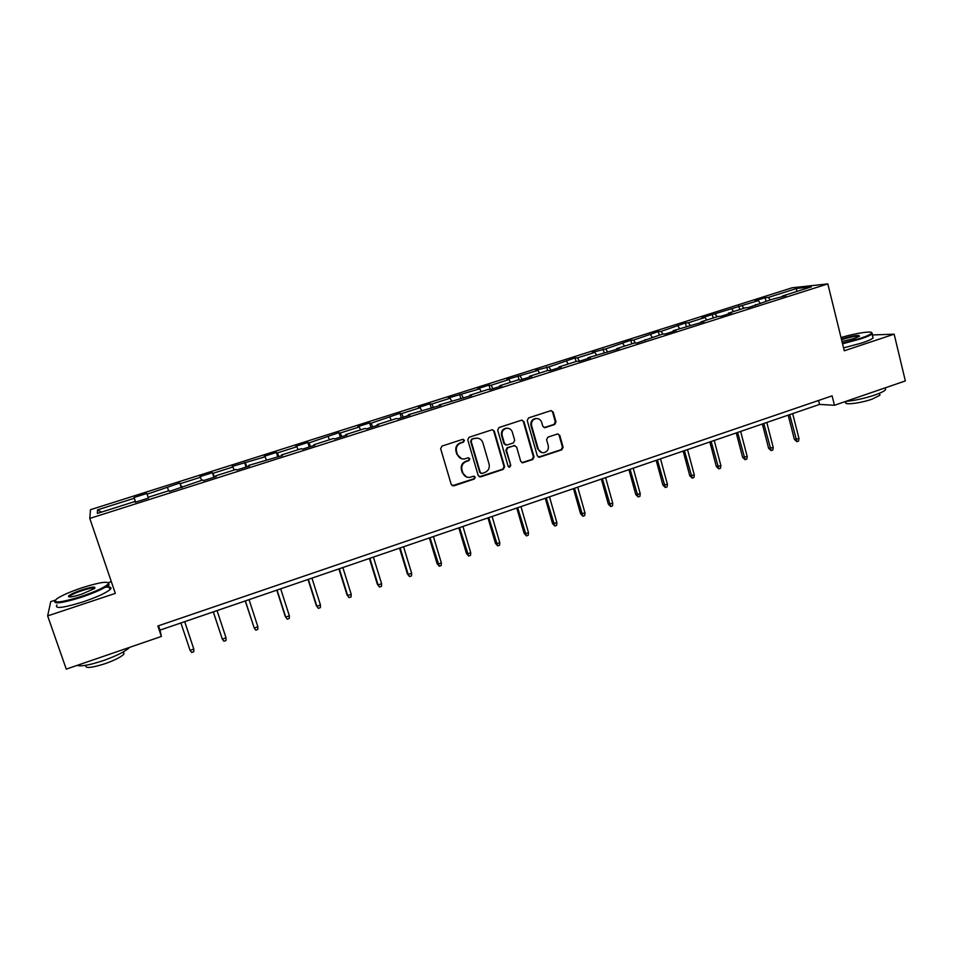 <?xml version="1.0" encoding="UTF-8"?>
<svg xmlns="http://www.w3.org/2000/svg" width="953" height="953" viewBox="0 0 953 953"><rect width="100%" height="100%" fill="white"/><g stroke="black" fill="none" stroke-linecap="round" stroke-linejoin="round"><path stroke-width="1.43" d="M464.445 440.298L462.681 439.345L442.001 446.075L440.643 448.708L451.257 484.529L453.795 485.863L474.32 479.014L475.273 477.179L473.808 476.19L469.519 477.417C466.231 477.536 463.992 476.012 462.824 472.855L461.943 469.877C461.181 465.91 462.622 463.11 466.267 461.49L468.924 460.609L469.865 458.774L468.364 457.774L464.266 458.977C460.883 459.155 458.596 457.631 457.38 454.39L456.499 451.4C455.737 447.422 457.178 444.622 460.835 443.002L463.503 442.132L464.445 440.298M461.597 458.75L456.844 454.259L455.963 451.269C455.212 447.291 456.654 444.491 460.299 442.883L462.955 442.013L463.908 440.179L463.11 439.273M452.258 485.756L473.772 478.835L474.713 477.012L474.058 476.178M466.744 477.084L462.276 472.688L461.407 469.722C460.644 465.755 462.086 462.967 465.719 461.347L468.376 460.466L469.317 458.643L468.602 457.774M554.67 424.514L555.992 421.941L553.193 412.041L551.048 410.612L528.57 417.902L527.235 420.487L537.325 455.844L539.386 457.249L561.817 449.804L563.128 447.243L559.768 435.342L557.684 433.925L547.915 437.129L546.593 439.702L548.273 445.623C548.845 449.411 547.344 451.782 543.758 452.735C541.042 452.866 539.207 451.603 538.242 448.946L531.607 425.693C531.024 421.976 532.465 419.618 535.931 418.581C538.755 418.367 540.673 419.642 541.685 422.393L542.781 426.277L544.902 427.694L554.67 424.514L554.003 424.43L555.325 421.857L552.537 411.958L551.203 410.588M55.203 600.164L50.735 601.641L47.65 615.9L115.325 593.385L89.785 518.432L827.823 283.887L844.275 350.775L894.152 334.169L905.35 380.926L834.459 405.275L832.112 395.852L157.853 626.002L161.379 636.449L160.009 630.124L819.556 404.417L834.459 405.275M47.65 615.9L66.269 669.113L161.379 636.449M494.321 431.221L492.141 429.779L469.114 437.248L467.768 439.869L478.215 475.547L480.717 476.881L503.279 469.352L504.613 466.744L494.321 431.221L492.463 429.767M499.015 427.528L521.767 420.142L523.936 421.571L534.037 456.94L532.715 459.525L522.804 462.789L520.743 461.371L516.621 447.028L514.155 445.694L507.794 447.791L506.46 450.388L510.772 465.338L509.557 467.22L508.116 466.231L497.68 430.125L499.015 427.528M89.785 518.432L90.487 509.7L792.146 287.782L827.823 283.887M765.974 301.243L765.08 297.741L755.014 300.934L758.254 300.624L701.968 317.718L704.982 317.492L688.352 322.757L685.41 322.96L661.096 331.394L658.273 331.549L633.531 340.126L630.838 340.233L605.667 348.941L592.349 352.419L594.863 352.372L577.482 357.875L575.052 357.899L548.988 366.893L535.693 370.36L537.945 370.395L506.889 379.473L508.997 379.556L491.021 385.25L488.996 385.143L477.751 388.693L479.728 388.836L448.291 398.02L450.114 398.211L431.733 404.036L429.994 403.822L418.486 407.455L420.166 407.693L401.57 413.59L399.986 413.316L371.051 423.251L369.621 422.929L357.851 426.658L359.221 426.992L340.185 433.031L338.911 432.65L308.951 442.919L307.831 442.49L295.787 446.302L296.836 446.754L277.347 452.925L276.394 452.437L264.207 456.296L265.089 456.809L232.246 466.41L232.961 466.982L213.007 473.307L212.4 472.7L199.916 476.655L200.452 477.274L180.248 483.683L179.819 483.016L147.096 494.178L146.845 493.451L134.063 497.502L134.242 498.252L97.48 509.891L97.373 513.417L135.004 501.481L135.195 502.267L148.43 498.074L147.096 494.178M765.08 297.741L768.368 297.419L796.803 288.414L811.348 286.841L782.413 296.026L785.868 295.692L772.109 299.302L748.427 307.581L745.127 307.855L728.378 313.18L731.606 312.918L721.028 316.277L717.847 316.515L700.908 321.888L704.005 321.673L673.14 330.703L676.106 330.536L665.289 333.967L662.371 334.122L636.949 342.973L634.162 343.08L616.639 348.631L619.343 348.56L587.906 357.756L590.467 357.72L579.281 361.282L576.768 361.294L558.839 366.976L561.269 367L549.941 370.586L547.57 370.55L529.439 376.304L531.726 376.375L520.267 380.009L518.039 379.925L499.694 385.739L501.838 385.87L490.247 389.551L488.996 385.143M148.168 497.299L148.418 498.074L148.168 497.299L169.098 490.652L169.479 491.391L202.763 479.967L203.334 480.634L216.248 476.536L215.604 475.892L236.022 469.412L236.785 470.02L249.543 465.969L248.709 465.386L282.422 455.534L281.421 455.01L301.351 448.684L302.458 449.173L314.907 445.218L313.728 444.765L333.419 438.511L334.706 438.928L346.999 435.021L345.653 434.628L365.106 428.457L366.56 428.814L378.71 424.955L377.185 424.621L396.412 418.522L398.032 418.82L410.04 415.008L408.361 414.734L441.001 405.18L439.166 404.954L471.592 395.471L469.603 395.292L488.162 389.408L490.247 389.551M760.149 303.09L758.254 300.624M743.864 308.26L741.982 305.77M755.55 304.555L755.372 305.365M733.631 311.512L731.761 309.01M717.156 316.741L715.31 314.216M728.378 313.18L728.223 313.99M706.804 320.017L704.982 317.492M690.163 325.307L688.352 322.757M700.908 321.888L700.777 322.71M679.703 328.618L677.905 326.069M662.954 334.098L661.096 331.394M673.14 330.703L673.021 331.513M652.293 337.326L650.53 334.741M635.472 343.02L633.531 340.126M645.05 339.625L644.943 340.435M624.572 346.118L622.845 343.509M607.704 352.086L605.667 348.941M616.639 348.631L616.555 349.441M596.554 355.004L594.863 352.372M579.567 361.187L577.482 357.875M587.906 357.756L587.834 358.566M568.214 363.998L566.558 361.33M551.025 370.252L548.988 366.893M558.839 366.976L558.792 367.787M539.565 373.099L537.945 370.395M522.161 379.413L520.171 376.018M529.439 376.304L529.415 377.114M510.582 382.296L508.997 379.556M492.963 388.681L491.021 385.25M499.694 385.739L499.694 386.549M481.265 391.588L479.728 388.836M463.432 398.056L461.55 394.59M469.603 395.292L469.626 396.091M451.615 400.999L450.114 398.211M433.567 407.539L431.733 404.036M439.166 404.954L439.202 405.752M421.619 410.517L420.166 407.693M403.345 417.14L401.57 413.59M408.361 414.734L408.42 415.52M391.29 420.142L389.872 417.283M372.778 426.837L371.051 423.251M377.185 424.621L377.269 425.419M360.591 429.886L359.221 426.992M341.853 436.665L340.185 433.031M345.653 434.628L345.76 435.426M329.535 439.738L328.213 436.819M310.559 446.6L308.951 442.919M313.728 444.765L313.859 445.551M298.11 449.709L296.836 446.754M278.895 456.642L277.347 452.925M281.421 455.01L281.576 455.796M266.316 459.799L265.089 456.809M246.863 466.815L245.362 463.051M248.709 465.386L248.888 466.172M234.14 470.02L232.961 466.982M214.437 477.119L213.007 473.307M215.604 475.892L215.807 476.679M201.583 480.348L200.452 477.274M181.618 487.531L180.248 483.683M182.094 486.53L182.321 487.305M168.621 490.807L167.549 487.698M135.517 502.171L134.242 498.252M101.459 512.118L97.48 509.891M135.004 501.481L135.266 502.243M894.152 334.169L872.34 334.968M111.322 581.616L108.308 582.617M796.446 291.582L796.803 288.414M770.274 299.873L768.368 297.419M782.413 296.026L782.222 296.848M158.532 625.764L160.009 630.124M818.567 400.474L819.556 404.417M135.612 502.136L134.063 497.502M148.394 498.085L146.845 493.451M181.332 487.626L179.819 483.016M213.889 477.286L212.4 472.7M246.053 467.077L244.587 462.515M277.835 456.987L276.394 452.437M309.248 447.017L307.831 442.49M340.292 437.153L338.911 432.65M370.979 427.409L369.621 422.929M401.32 417.783L399.986 413.316M431.304 408.253L429.994 403.822M460.954 398.842L459.668 394.423M519.147 379.973L518.003 375.959M547.725 370.55L546.688 366.881M576.053 361.509L575.052 357.899M604.083 352.622L603.094 349.024M631.803 343.819L630.838 340.233M659.226 335.122L658.273 331.549M686.351 326.51L685.41 322.96M713.178 318.004L712.26 314.466M739.719 309.582L738.813 306.056M479.264 476.798L502.684 469.186L504.018 466.589L493.737 431.113M472.057 439.345L471.116 441.179L480.276 472.474L481.741 473.474L484.803 472.485C488.412 470.865 489.842 468.078 489.092 464.135L482.873 442.776C481.646 439.476 479.311 437.951 475.892 438.189L471.509 439.226L471.116 441.179M480.943 473.319L479.716 472.319L470.568 441.06M477.739 438.189L474.856 438.428M471.509 439.226L474.296 438.32M521.851 462.646L532.084 459.382L533.394 456.797L523.304 421.488L522.006 420.118M514.811 445.599L507.187 447.672L505.852 450.257L510.772 465.338M508.795 467.077L510.165 465.183M512.321 432.102C511.308 429.35 509.378 428.076 506.531 428.29C503.005 429.315 501.54 431.697 502.136 435.438L504.518 443.681L506.996 445.027L513.357 442.931L514.691 440.334L512.321 432.102M507.818 428.254L505.924 428.195C502.41 429.219 500.944 431.59 501.54 435.33L502.136 435.438M505.721 445.003L503.923 443.562L501.54 435.33M544.044 427.623L554.003 424.43M537.027 418.534L535.288 418.51C531.834 419.534 530.392 421.893 530.976 425.598L531.607 425.693M541.84 452.592L537.599 448.827L530.976 425.598M538.457 457.13L561.138 449.685L562.449 447.112L559.101 435.235L557.886 433.913M184.679 621.69L193.804 649.041L193.781 651.733L191.696 652.46L190.064 650.351L193.804 649.041L184.691 621.678M190.064 650.351L180.915 622.976M82.208 587.703C70.391 591.682 61.921 595.387 56.787 598.794C51.974 603.654 60.194 602.868 81.434 596.423C95.919 591.432 104.854 587.286 108.237 583.975C108.952 580.842 100.268 582.092 82.208 587.703M108.428 582.712L109.095 584.403L108.428 585.094C104.056 588.525 95.133 592.552 81.636 597.174C62.612 603.07 53.666 604.345 54.774 600.986M82.018 589.824C92.489 586.643 96.563 586.25 94.252 588.668L81.624 594.184C72.464 597.031 68.104 597.662 68.521 596.078C70.319 594.374 74.81 592.289 82.018 589.824M94.776 588.251C93.644 587.489 89.463 588.251 82.22 590.55C75.99 592.659 71.82 594.541 69.712 596.173L69.224 596.959M129.715 647.325L129.679 647.361C125.546 651.375 116.826 655.759 103.496 660.536C90.07 664.98 81.243 666.612 77.002 665.432M123.521 651.816L123.973 654.115C120.995 657.046 114.705 660.226 105.14 663.657C91.178 668.053 84.746 668.589 85.853 665.277M105.175 587.31C110.643 586.667 112.251 587.453 109.988 589.657C105.64 593.135 96.718 597.197 83.245 601.819C62.946 608.062 54.19 609.098 56.977 604.917M842.404 343.163L860.595 338.255C867.087 336.075 870.756 334.36 871.626 333.133C873.579 330.477 856.008 333.062 841.011 337.529M871.673 332.633L872.078 333.895C870.72 335.158 867.039 336.802 861.035 338.803L842.559 343.795M841.392 339.089L842.059 338.863C853.578 335.539 859.392 334.67 859.499 336.242L854.317 338.458L841.999 341.531M859.403 336.314C856.807 335.766 851.172 336.802 842.488 339.399L841.559 339.721M885.194 388.085L885.587 389.682C884.301 391.195 880.679 392.981 874.747 395.054C864.395 398.461 854.686 400.582 845.633 401.427M879.643 394.077L879.929 395.245L872.114 399.14C860.214 403.369 842.857 405.347 845.907 402.202L845.716 401.427M872.757 336.731L873.067 337.981C871.709 339.268 868.04 340.912 862.048 342.925L843.572 347.905M213.269 611.897L222.335 639.129L226.028 637.843L217.058 610.599M226.028 637.843L225.98 640.523L223.931 641.238L222.335 639.129L213.341 611.874M245.231 600.962L254.225 628.027L257.87 626.764L249.067 599.651M257.87 626.764L257.798 629.433L255.773 630.147L254.225 628.027L245.386 600.902M289.355 615.817L289.247 618.485L287.246 619.176L285.245 616.4L285.733 617.067L289.355 615.817L280.694 588.823M287.246 619.176L285.733 617.067L277.061 590.074M285.245 616.4L276.823 590.157M320.458 604.988L320.339 607.657L318.35 608.348L316.325 605.596L316.884 606.239L320.458 604.988L311.953 578.126M318.35 608.348L316.884 606.239L308.367 579.353M316.325 605.596L308.033 579.472M351.204 594.303L351.061 596.947L349.108 597.638L347.035 594.922L347.678 595.53L351.204 594.303L342.854 567.559M349.108 597.638L347.678 595.53L339.304 568.762M347.035 594.922L338.887 568.905M381.605 583.724L381.438 586.369L379.497 587.048L377.4 584.368L378.115 584.939L381.605 583.724L373.385 557.1M379.497 587.048L378.115 584.939L369.883 558.303M377.4 584.368L369.395 558.47M411.648 573.277L411.47 575.91L409.552 576.577L407.407 573.932L408.206 574.48L411.648 573.277L403.584 546.772M409.552 576.577L408.206 574.48L400.117 547.951M407.407 573.932L399.545 548.154M441.358 562.937L441.156 565.57L439.262 566.237L437.082 563.616L437.951 564.128L441.358 562.937L433.424 536.551M439.262 566.237L430.006 537.73M437.082 563.616L429.362 537.945M470.734 552.728L470.508 555.349L468.638 556.004L466.422 553.407L467.363 553.896L470.734 552.728L462.944 526.461M468.638 556.004L459.549 527.617M466.422 553.407L458.834 527.867M499.777 542.626L499.527 545.235L497.68 545.878L495.441 543.329L496.442 543.782L499.777 542.626L492.117 516.466M497.68 545.878L488.77 517.622M495.441 543.329L487.972 517.884M528.498 532.632L528.224 535.241L526.401 535.884L524.126 533.346L525.198 533.787L528.498 532.632L520.969 506.591M526.401 535.884L517.658 507.735M524.126 533.346L516.788 508.02M556.897 522.756L556.612 525.353L554.801 525.985L552.502 523.483L556.897 522.756L549.5 496.835M554.801 525.985L546.224 497.954M552.502 523.483L545.295 498.276M584.987 512.988L584.677 515.585L582.891 516.204L580.556 513.727L584.987 512.988L577.709 487.174M582.891 516.204L574.468 488.281M580.556 513.727L573.48 488.627M612.755 503.327L612.445 505.912L610.67 506.531L608.312 504.077L612.755 503.327L605.62 477.632M610.67 506.531L602.415 478.728M608.312 504.077L601.343 479.085M640.237 493.773L639.904 496.346L638.153 496.954L635.758 494.536L640.237 493.773L633.221 468.185M638.153 496.954L630.052 469.269M635.758 494.536L628.92 469.65M667.41 484.315L667.064 486.888L665.325 487.495L662.907 485.101L667.41 484.315L660.512 458.846M665.325 487.495L657.379 459.918M662.907 485.101L656.188 460.323M694.296 474.963L693.927 477.524L692.212 478.12L689.769 475.761L694.296 474.963L687.518 449.602M692.212 478.12L684.421 450.662M689.769 475.761L683.158 451.091M720.897 465.719L720.504 468.268L718.812 468.864L716.334 466.529L720.897 465.719L714.226 440.453M718.812 468.864L711.164 441.513M716.334 466.529L709.842 441.954M747.2 456.558L746.807 459.108L745.127 459.691L742.625 457.38L747.2 456.558L740.648 431.411M745.127 459.691L737.622 432.448M742.625 457.38L736.24 432.924M773.24 447.505L772.812 450.054L771.156 450.626L768.63 448.339L773.24 447.505L766.796 422.465M771.156 450.626L763.794 423.489M768.63 448.339L762.364 423.99M798.995 438.547L798.554 441.084L796.911 441.656L794.373 439.393L798.995 438.547L792.658 413.614M796.911 441.656L789.692 414.626M794.373 439.393L788.202 415.139M504.018 466.589L504.613 466.744M502.684 469.186L503.279 469.352M523.304 421.488L523.936 421.571M533.394 456.797L534.037 456.94M532.084 459.382L532.715 459.525M522.566 462.55L523.197 462.705M513.548 445.575L514.155 445.694M507.187 447.672L507.794 447.791M505.852 450.257L506.46 450.388M503.923 443.562L504.518 443.681M544.568 427.528L545.223 427.623M537.599 448.827L538.242 448.946M559.101 435.235L559.768 435.342M562.449 447.112L563.128 447.243M561.138 449.685L561.817 449.804M539.112 457.035L539.767 457.166M552.537 411.958L553.193 412.041M555.325 421.857L555.992 421.941M522.184 462.646L522.804 462.789M513.893 445.492L514.501 445.611M508.962 467.065L509.557 467.22M505.924 428.195L506.531 428.29M544.258 427.599L544.902 427.694M535.288 418.51L535.931 418.581M538.743 457.118L539.386 457.249M109.988 589.657L108.428 585.094M69.712 596.173L69.986 596.959M123.247 651.971L123.973 654.115M69.39 596.495L68.521 596.078M108.237 583.975L109.095 584.403M873.067 337.981L872.078 333.895M879.452 393.279L879.929 395.245M885.587 389.682L885.146 387.859M871.626 333.133L872.34 333.55"/></g></svg>
